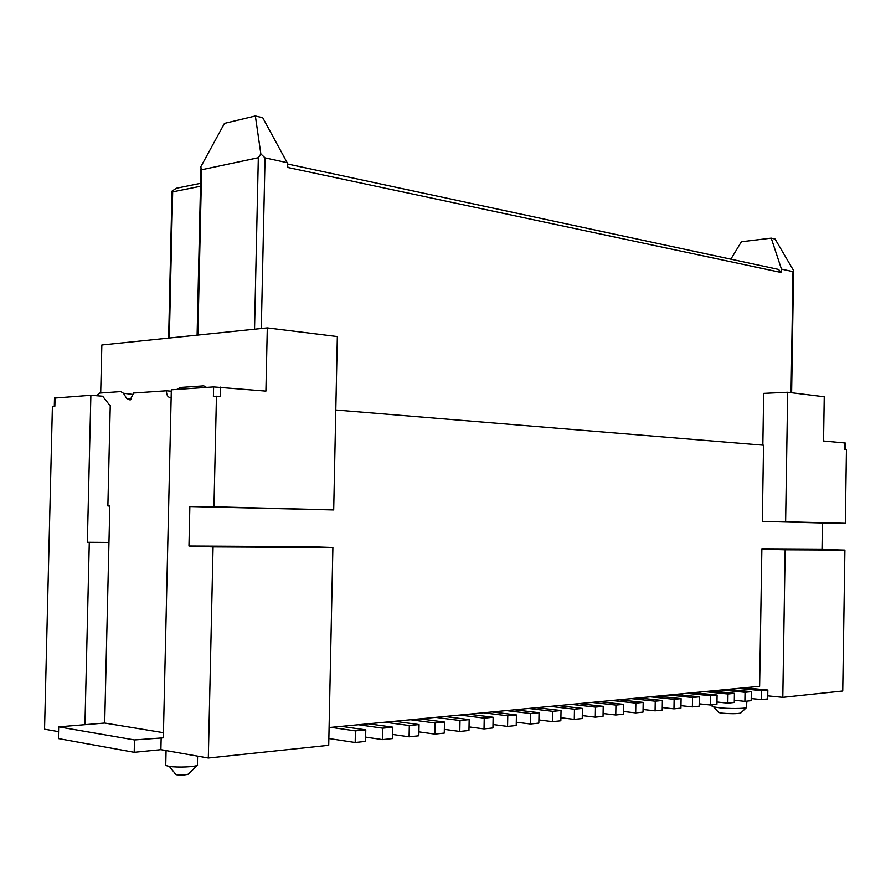 <?xml version="1.0" encoding="UTF-8"?>
<svg xmlns="http://www.w3.org/2000/svg" width="891" height="891" viewBox="0 0 891 891"><rect width="100%" height="100%" fill="white"/><g stroke="black" fill="none" stroke-linecap="round" stroke-linejoin="round"><path stroke-width="1.34" d="M762.841 445.155L763.676 393.377L787.689 392.252L824.242 396.773L823.551 440.978L845.247 442.983L845.147 449.287M100.694 392.987L101.841 344.973L267.3 327.888L337.344 336.553L333.691 509.93L189.85 506.545L188.959 546.005L308.498 546.662L332.889 547.497L328.712 745.299L208.316 758.018L160.892 749.665L134.207 752.305L58.394 738.572L58.672 726.856L104.692 723.047L163.454 732.692M58.672 726.856L134.496 739.931L163.331 737.826L171.328 389.801L213.606 386.917L265.908 391.116L267.3 327.888M55.042 398.043L90.871 395.281L102.665 396.228L110.072 405.706M287.381 163.955L778.6 269.416L780.917 272.412L781.463 269.115L771.227 238.142L775.081 239.044L793.58 270.519L792.99 271.599L791.052 392.664M781.463 269.115L792.99 271.599M771.227 238.142L741.379 241.762L730.854 259.17M255.361 115.986L260.851 153.931L258.323 157.718L201.622 169.758L200.787 166.817L224.465 123.392L255.361 115.986L262.734 117.735L287.158 162.652L287.971 167.508L780.917 272.412M260.851 153.931L265.05 157.885L287.158 162.652M200.787 166.817L200.787 167.642M200.497 186.275L172.687 191.877L169.323 338.001M172.687 191.877L171.941 191.175L176.351 188.246L200.564 183.323M335.796 410.005L763.554 445.21L762.317 521.402L785.617 521.747L787.689 392.252M329.091 727.546L759.622 686.337L761.861 549.134L822.003 549.469L822.415 522.961L762.317 521.402M767.73 695.849L782.799 697.341L785.16 549.792L761.861 549.134M712.109 705.884L713.691 706.886L719.137 707.732C728.103 708.79 744.854 708.701 746.391 707.61L746.903 701.128M165.759 764.311L165.737 765.492L169.201 766.371C177.565 767.697 195.575 766.962 197.568 765.157L188.357 774.034M782.799 697.341L842.73 691.004L844.902 550.092L785.16 549.792M844.902 550.092L822.003 549.469M188.959 546.005L213.06 546.896L332.889 547.497M213.06 546.896L208.316 758.018M785.617 521.747L845.314 523.307L846.45 449.398L844.646 449.242L844.735 442.872M220.701 387.073L220.489 396.573L216.446 396.228L213.963 506.79L333.691 509.93M213.963 506.79L189.85 506.545M822.415 522.961L845.314 523.307M58.561 731.645L44.55 729.183L52.402 406.396L54.841 406.24L55.053 397.731M213.606 386.917L213.394 396.417L216.446 396.228M650.241 696.807L674.131 699.312L681.092 698.622L657.235 696.138M358.349 724.739L382.785 728.17L392.82 727.179L368.384 723.782M738.249 688.387L761.682 690.648L767.83 690.035L744.419 687.796M704.347 691.628L727.969 693.989L734.418 693.343L710.829 691.004M331.007 727.357L355.42 730.876L365.778 729.852L341.353 726.365M686.761 693.309L710.472 695.715L717.088 695.058L693.41 692.675M721.498 689.99L745.032 692.296L751.325 691.672L727.824 689.378M668.729 695.036L692.53 697.497L699.312 696.818L675.545 694.379M384.867 722.2L409.314 725.541L419.048 724.572L394.602 721.276M631.274 698.622L655.241 701.184L662.381 700.482L638.446 697.931M435.576 717.355L460.001 720.518L469.167 719.616L444.754 716.475M591.836 702.398L615.937 705.082L623.466 704.336L599.387 701.674M483.39 712.778L507.77 715.796L516.424 714.938L492.055 711.942M550.237 706.374L574.461 709.191L582.413 708.401L558.2 705.616M528.575 708.445L552.854 711.33L561.029 710.517L536.761 707.666M506.3 710.584L530.635 713.524L539.044 712.7L514.72 709.771M571.309 704.358L595.489 707.109L603.218 706.34L579.072 703.612M459.834 715.028L484.236 718.124L493.135 717.244L468.744 714.181M611.816 700.482L635.851 703.11L643.179 702.386L619.167 699.78M410.595 719.739L435.042 722.991L444.486 722.055L420.051 718.837M767.83 690.035L767.686 698.934L761.538 699.58L761.682 690.648M751.213 698.544L761.538 699.58M751.325 691.672L751.18 700.671L744.887 701.34L745.032 692.296M734.307 700.259L744.887 701.34M734.418 693.343L734.273 702.464L727.824 703.144L727.969 693.989M716.977 702.008L727.824 703.144M717.088 695.058L716.932 704.291L710.316 704.993L710.472 695.715M699.201 703.812L710.316 704.993M699.312 696.818L699.157 706.173L692.374 706.886L692.53 697.497M680.969 705.661L692.374 706.886M681.092 698.622L680.924 708.1L673.964 708.835L674.131 699.312M662.258 707.543L673.964 708.835M662.381 700.482L662.213 710.071L655.074 710.829L655.241 701.184M643.057 709.481L655.074 710.829M643.179 702.386L643.012 712.098L635.673 712.878L635.851 703.11M623.344 711.463L635.673 712.878M623.466 704.336L623.288 714.181L615.759 714.983L615.937 705.082M603.096 713.502L615.759 714.983M603.218 706.34L603.04 716.319L595.299 717.144L595.489 707.109M582.28 715.596L595.299 717.144M582.413 708.401L582.235 718.525L574.283 719.36L574.461 709.191M560.896 717.734L574.283 719.36M561.029 710.517L560.84 720.774L552.665 721.643L552.854 711.33M538.899 719.939L552.665 721.643M539.044 712.7L538.843 723.102L530.435 723.993L530.635 713.524M516.279 722.2L530.435 723.993M516.424 714.938L516.223 725.497L507.569 726.41L507.77 715.796M493.001 724.517L507.569 726.41M493.135 717.244L492.935 727.947L484.025 728.894L484.236 718.124M469.034 726.9L484.025 728.894M469.167 719.616L468.956 730.486L459.789 731.455L460.001 720.518M444.342 729.35L459.789 731.455M444.486 722.055L444.264 733.093L434.819 734.095L435.042 722.991M418.904 731.867L434.819 734.095M419.048 724.572L418.826 735.777L409.08 736.812L409.314 725.541M392.675 734.462L409.08 736.812M392.82 727.179L392.597 738.55L382.551 739.608L382.785 728.17M365.633 737.124L382.551 739.608M365.778 729.852L365.544 741.412L355.175 742.504L355.42 730.876M328.857 738.528L355.175 742.504M134.496 739.931L134.207 752.305M161.171 737.47L160.892 749.665M171.15 397.453C168.232 397.854 166.639 395.637 166.372 390.793L133.55 393.02L130.164 400.003L126.711 398.511L123.459 393.254L120.808 391.595L99.647 393.065L96.629 395.749M110.25 405.55L107.878 505.965L109.827 505.988L104.692 723.047M206.556 387.396L203.716 385.848L180.06 387.485L177.242 389.4M123.459 393.254L133.416 394.501M171.295 391.216L166.372 390.793M718.035 711.753L718.781 712.577L722.49 713.168C730.954 713.88 737.013 713.847 740.666 713.056L740.967 712.778M174.836 773.678L176.128 774.713C181.452 775.215 185.484 775.025 188.224 774.156M90.871 395.281L87.351 542.263L108.958 542.474M87.351 542.263L108.958 542.419M89.289 542.329L84.946 724.684M109.827 506.01L107.878 505.965M258.323 157.718L254.536 329.202M261.297 328.501L265.05 157.885M201.622 169.758L197.869 335.049M131.623 398.901L126.711 398.511M793.569 271.12L791.62 392.742M200.887 168.767L197.111 335.127M712.121 704.803L712.098 706.262M165.737 765.492L166.071 750.578M197.401 764.122L197.579 756.125M54.306 406.274L54.507 397.787M168.633 338.079L172.008 191.509M740.666 713.056L746.458 707.588M718.781 712.577L713.591 706.864M176.128 774.713L169.29 766.383"/></g></svg>

